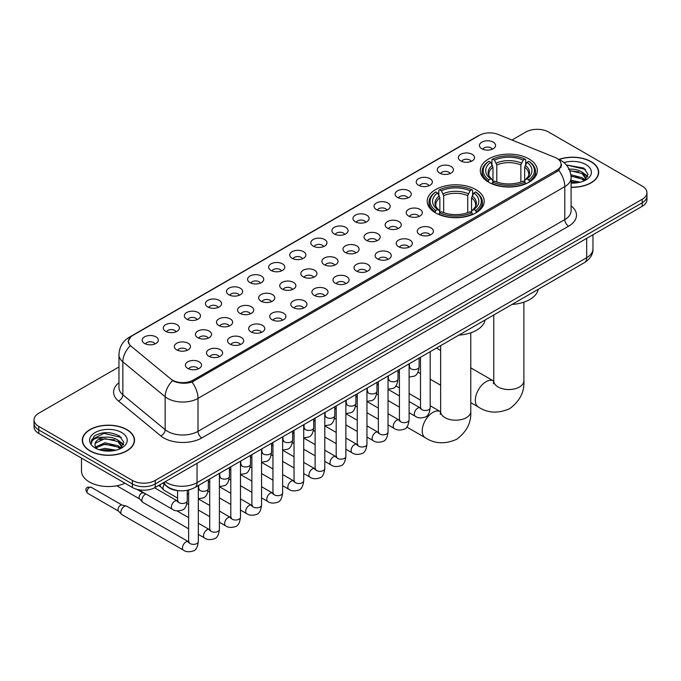 <?xml version="1.0" encoding="UTF-8"?>
<svg xmlns="http://www.w3.org/2000/svg" width="681" height="681" viewBox="0 0 681 681"><rect width="100%" height="100%" fill="white"/><g stroke="black" fill="none" stroke-linecap="round" stroke-linejoin="round"><path stroke-width="1.02" d="M475.874 189.607A28.517 16.463 0 0 0 444.795 186.041A28.517 16.463 0 0 0 427.191 201.253A28.517 16.463 0 0 0 435.542 212.889A28.517 16.463 0 0 0 466.621 216.456A28.517 16.463 0 0 0 484.225 201.253A28.517 16.463 0 0 0 475.874 189.607M528.992 158.937A28.517 16.463 0 0 0 497.913 155.37A28.517 16.463 0 0 0 480.309 170.582A28.517 16.463 0 0 0 488.66 182.227A28.517 16.463 0 0 0 519.739 185.794A28.517 16.463 0 0 0 537.343 170.582A28.517 16.463 0 0 0 528.992 158.937M460.731 160.92A8.07 4.656 180 0 1 459.13 159.601A8.07 4.656 180 0 1 461.803 153.804A8.07 4.656 180 0 1 472.146 154.323A8.07 4.656 180 0 1 473.746 159.601A8.07 4.656 180 0 1 460.731 160.92M471.167 161.397A4.844 2.792 0 0 0 469.864 160.035A4.844 2.792 0 0 0 465.089 159.328A4.844 2.792 0 0 0 461.718 161.397M439.654 173.085A8.07 4.656 180 0 1 438.053 171.765A8.07 4.656 180 0 1 440.726 165.977A8.07 4.656 180 0 1 451.069 166.496A8.07 4.656 180 0 1 452.669 171.765A8.07 4.656 180 0 1 439.654 173.085M450.081 173.57A4.844 2.792 0 0 0 448.788 172.208A4.844 2.792 0 0 0 444.012 171.501A4.844 2.792 0 0 0 440.633 173.57M418.577 185.258A8.07 4.656 180 0 1 416.976 183.938A8.07 4.656 180 0 1 419.649 178.15A8.07 4.656 180 0 1 429.992 178.669A8.07 4.656 180 0 1 431.592 183.938A8.07 4.656 180 0 1 418.577 185.258M429.004 185.743A4.844 2.792 0 0 0 427.711 184.381A4.844 2.792 0 0 0 422.935 183.666A4.844 2.792 0 0 0 419.556 185.743M397.5 197.422A8.07 4.656 180 0 1 395.891 196.111A8.07 4.656 180 0 1 398.564 190.314A8.07 4.656 180 0 1 408.906 190.833A8.07 4.656 180 0 1 410.515 196.111A8.07 4.656 180 0 1 397.5 197.422M407.928 197.907A4.844 2.792 0 0 0 406.625 196.545A4.844 2.792 0 0 0 401.858 195.839A4.844 2.792 0 0 0 398.479 197.907M376.414 209.595A8.07 4.656 180 0 1 374.814 208.275A8.07 4.656 180 0 1 377.487 202.487A8.07 4.656 180 0 1 387.829 203.006A8.07 4.656 180 0 1 389.43 208.275A8.07 4.656 180 0 1 376.414 209.595M386.851 210.08A4.844 2.792 0 0 0 385.548 208.718A4.844 2.792 0 0 0 380.781 208.011A4.844 2.792 0 0 0 377.402 210.08M355.337 221.768A8.07 4.656 180 0 1 353.737 220.448A8.07 4.656 180 0 1 356.41 214.66A8.07 4.656 180 0 1 366.753 215.179A8.07 4.656 180 0 1 368.353 220.448A8.07 4.656 180 0 1 355.337 221.768M365.774 222.253A4.844 2.792 0 0 0 364.471 220.891A4.844 2.792 0 0 0 359.696 220.176A4.844 2.792 0 0 0 356.325 222.253M334.26 233.932A8.07 4.656 180 0 1 332.66 232.621A8.07 4.656 180 0 1 335.333 226.824A8.07 4.656 180 0 1 345.676 227.343A8.07 4.656 180 0 1 347.276 232.621A8.07 4.656 180 0 1 334.26 233.932M344.688 234.417A4.844 2.792 0 0 0 343.394 233.055A4.844 2.792 0 0 0 338.619 232.349A4.844 2.792 0 0 0 335.239 234.417M313.183 246.105A8.07 4.656 180 0 1 311.583 244.785A8.07 4.656 180 0 1 314.256 238.997A8.07 4.656 180 0 1 324.599 239.516A8.07 4.656 180 0 1 326.199 244.785A8.07 4.656 180 0 1 313.183 246.105M323.611 246.59A4.844 2.792 0 0 0 322.309 245.228A4.844 2.792 0 0 0 317.542 244.522A4.844 2.792 0 0 0 314.162 246.59M292.106 258.278A8.07 4.656 180 0 1 290.498 256.958A8.07 4.656 180 0 1 293.17 251.161A8.07 4.656 180 0 1 303.513 251.681A8.07 4.656 180 0 1 305.122 256.958A8.07 4.656 180 0 1 292.106 258.278M302.534 258.754A4.844 2.792 0 0 0 301.232 257.392A4.844 2.792 0 0 0 296.465 256.686A4.844 2.792 0 0 0 293.085 258.754M271.021 270.442A8.07 4.656 180 0 1 269.421 269.123A8.07 4.656 180 0 1 272.094 263.334A8.07 4.656 180 0 1 282.436 263.853A8.07 4.656 180 0 1 284.037 269.123A8.07 4.656 180 0 1 271.021 270.442M281.457 270.927A4.844 2.792 0 0 0 280.155 269.565A4.844 2.792 0 0 0 275.388 268.859A4.844 2.792 0 0 0 272.008 270.927M249.944 282.615A8.07 4.656 180 0 1 248.344 281.296A8.07 4.656 180 0 1 251.017 275.507A8.07 4.656 180 0 1 261.359 276.026A8.07 4.656 180 0 1 262.96 281.296A8.07 4.656 180 0 1 249.944 282.615M260.38 283.1A4.844 2.792 0 0 0 259.078 281.738A4.844 2.792 0 0 0 254.302 281.023A4.844 2.792 0 0 0 250.931 283.1M228.867 294.779A8.07 4.656 180 0 1 227.267 293.468A8.07 4.656 180 0 1 229.94 287.671A8.07 4.656 180 0 1 240.282 288.191A8.07 4.656 180 0 1 241.883 293.468A8.07 4.656 180 0 1 228.867 294.779M239.295 295.265A4.844 2.792 0 0 0 238.001 293.903A4.844 2.792 0 0 0 233.225 293.196A4.844 2.792 0 0 0 229.846 295.265M207.79 306.952A8.07 4.656 180 0 1 206.19 305.633A8.07 4.656 180 0 1 208.863 299.844A8.07 4.656 180 0 1 219.205 300.364A8.07 4.656 180 0 1 220.806 305.633A8.07 4.656 180 0 1 207.79 306.952M218.218 307.437A4.844 2.792 0 0 0 216.916 306.075A4.844 2.792 0 0 0 212.149 305.369A4.844 2.792 0 0 0 208.769 307.437M186.713 319.125A8.07 4.656 180 0 1 185.104 317.806A8.07 4.656 180 0 1 187.777 312.017A8.07 4.656 180 0 1 198.12 312.536A8.07 4.656 180 0 1 199.729 317.806A8.07 4.656 180 0 1 186.713 319.125M197.141 319.61A4.844 2.792 0 0 0 195.839 318.248A4.844 2.792 0 0 0 191.072 317.533A4.844 2.792 0 0 0 187.692 319.61M165.628 331.289A8.07 4.656 180 0 1 164.027 329.979A8.07 4.656 180 0 1 166.7 324.182A8.07 4.656 180 0 1 177.043 324.701A8.07 4.656 180 0 1 178.643 329.979A8.07 4.656 180 0 1 165.628 331.289M176.064 331.775A4.844 2.792 0 0 0 174.762 330.413A4.844 2.792 0 0 0 169.995 329.706A4.844 2.792 0 0 0 166.615 331.775M144.551 343.462A8.07 4.656 180 0 1 142.95 342.143A8.07 4.656 180 0 1 145.623 336.354A8.07 4.656 180 0 1 155.966 336.874A8.07 4.656 180 0 1 157.566 342.143A8.07 4.656 180 0 1 144.551 343.462M154.987 343.948A4.844 2.792 0 0 0 153.685 342.586A4.844 2.792 0 0 0 148.909 341.879A4.844 2.792 0 0 0 145.538 343.948M481.807 148.747A8.07 4.656 180 0 1 480.207 147.428A8.07 4.656 180 0 1 482.88 141.639A8.07 4.656 180 0 1 493.223 142.159A8.07 4.656 180 0 1 494.823 147.428A8.07 4.656 180 0 1 481.807 148.747M492.244 149.233A4.844 2.792 0 0 0 490.941 147.871A4.844 2.792 0 0 0 486.174 147.164A4.844 2.792 0 0 0 482.795 149.233M408.566 215.988A8.07 4.656 180 0 1 406.966 214.668A8.07 4.656 180 0 1 409.639 208.88A8.07 4.656 180 0 1 419.981 209.399A8.07 4.656 180 0 1 421.582 214.668A8.07 4.656 180 0 1 408.566 215.988M419.002 216.473A4.844 2.792 0 0 0 417.7 215.111A4.844 2.792 0 0 0 412.933 214.404A4.844 2.792 0 0 0 409.553 216.473M387.489 228.161A8.07 4.656 180 0 1 385.889 226.841A8.07 4.656 180 0 1 388.562 221.044A8.07 4.656 180 0 1 398.904 221.572A8.07 4.656 180 0 1 400.505 226.841A8.07 4.656 180 0 1 387.489 228.161M397.917 228.637A4.844 2.792 0 0 0 396.623 227.275A4.844 2.792 0 0 0 391.847 226.569A4.844 2.792 0 0 0 388.476 228.637M366.412 240.325A8.07 4.656 180 0 1 364.812 239.005A8.07 4.656 180 0 1 367.485 233.217A8.07 4.656 180 0 1 377.827 233.736A8.07 4.656 180 0 1 379.428 239.005A8.07 4.656 180 0 1 366.412 240.325M376.84 240.81A4.844 2.792 0 0 0 375.546 239.448A4.844 2.792 0 0 0 370.77 238.742A4.844 2.792 0 0 0 367.391 240.81M345.335 252.498A8.07 4.656 180 0 1 343.735 251.178A8.07 4.656 180 0 1 346.408 245.39A8.07 4.656 180 0 1 356.75 245.909A8.07 4.656 180 0 1 358.351 251.178A8.07 4.656 180 0 1 345.335 252.498M355.763 252.983A4.844 2.792 0 0 0 354.46 251.621A4.844 2.792 0 0 0 349.693 250.906A4.844 2.792 0 0 0 346.314 252.983M324.25 264.671A8.07 4.656 180 0 1 322.649 263.351A8.07 4.656 180 0 1 325.322 257.554A8.07 4.656 180 0 1 335.665 258.073A8.07 4.656 180 0 1 337.265 263.351A8.07 4.656 180 0 1 324.25 264.671M334.686 265.147A4.844 2.792 0 0 0 333.384 263.785A4.844 2.792 0 0 0 328.617 263.079A4.844 2.792 0 0 0 325.237 265.147M303.173 276.835A8.07 4.656 180 0 1 301.572 275.516A8.07 4.656 180 0 1 304.245 269.727A8.07 4.656 180 0 1 314.588 270.246A8.07 4.656 180 0 1 316.188 275.516A8.07 4.656 180 0 1 303.173 276.835M313.609 277.32A4.844 2.792 0 0 0 312.307 275.958A4.844 2.792 0 0 0 307.531 275.252A4.844 2.792 0 0 0 304.16 277.32M282.096 289.008A8.07 4.656 180 0 1 280.495 287.688A8.07 4.656 180 0 1 283.168 281.9A8.07 4.656 180 0 1 293.511 282.419A8.07 4.656 180 0 1 295.111 287.688A8.07 4.656 180 0 1 282.096 289.008M292.524 289.493A4.844 2.792 0 0 0 291.23 288.131A4.844 2.792 0 0 0 286.454 287.416A4.844 2.792 0 0 0 283.083 289.493M261.019 301.172A8.07 4.656 180 0 1 259.418 299.861A8.07 4.656 180 0 1 262.091 294.064A8.07 4.656 180 0 1 272.434 294.584A8.07 4.656 180 0 1 274.034 299.861A8.07 4.656 180 0 1 261.019 301.172M271.447 301.657A4.844 2.792 0 0 0 270.153 300.295A4.844 2.792 0 0 0 265.377 299.589A4.844 2.792 0 0 0 261.998 301.657M239.942 313.345A8.07 4.656 180 0 1 238.333 312.026A8.07 4.656 180 0 1 241.014 306.237A8.07 4.656 180 0 1 251.357 306.756A8.07 4.656 180 0 1 252.957 312.026A8.07 4.656 180 0 1 239.942 313.345M250.37 313.83A4.844 2.792 0 0 0 249.067 312.468A4.844 2.792 0 0 0 244.3 311.762A4.844 2.792 0 0 0 240.921 313.83M218.856 325.518A8.07 4.656 180 0 1 217.256 324.199A8.07 4.656 180 0 1 219.929 318.402A8.07 4.656 180 0 1 230.272 318.929A8.07 4.656 180 0 1 231.872 324.199A8.07 4.656 180 0 1 218.856 325.518M229.293 325.995A4.844 2.792 0 0 0 227.99 324.633A4.844 2.792 0 0 0 223.223 323.926A4.844 2.792 0 0 0 219.844 325.995M197.779 337.682A8.07 4.656 180 0 1 196.179 336.363A8.07 4.656 180 0 1 198.852 330.574A8.07 4.656 180 0 1 209.195 331.094A8.07 4.656 180 0 1 210.795 336.363A8.07 4.656 180 0 1 197.779 337.682M208.216 338.168A4.844 2.792 0 0 0 206.913 336.806A4.844 2.792 0 0 0 202.138 336.099A4.844 2.792 0 0 0 198.767 338.168M176.702 349.855A8.07 4.656 180 0 1 175.102 348.536A8.07 4.656 180 0 1 177.775 342.747A8.07 4.656 180 0 1 188.118 343.267A8.07 4.656 180 0 1 189.718 348.536A8.07 4.656 180 0 1 176.702 349.855M187.13 350.34A4.844 2.792 0 0 0 185.836 348.978A4.844 2.792 0 0 0 181.061 348.263A4.844 2.792 0 0 0 177.69 350.34M419.641 234.553A8.07 4.656 180 0 1 418.04 233.234A8.07 4.656 180 0 1 420.713 227.437A8.07 4.656 180 0 1 431.056 227.956A8.07 4.656 180 0 1 432.656 233.234A8.07 4.656 180 0 1 419.641 234.553M430.069 235.03A4.844 2.792 0 0 0 428.775 233.668A4.844 2.792 0 0 0 423.999 232.962A4.844 2.792 0 0 0 420.62 235.03M398.564 246.718A8.07 4.656 180 0 1 396.963 245.398A8.07 4.656 180 0 1 399.636 239.61A8.07 4.656 180 0 1 409.979 240.129A8.07 4.656 180 0 1 411.579 245.398A8.07 4.656 180 0 1 398.564 246.718M408.992 247.203A4.844 2.792 0 0 0 407.689 245.841A4.844 2.792 0 0 0 402.922 245.134A4.844 2.792 0 0 0 399.543 247.203M377.487 258.891A8.07 4.656 180 0 1 375.878 257.571A8.07 4.656 180 0 1 378.551 251.783A8.07 4.656 180 0 1 388.894 252.302A8.07 4.656 180 0 1 390.502 257.571A8.07 4.656 180 0 1 377.487 258.891M387.915 259.376A4.844 2.792 0 0 0 386.612 258.014A4.844 2.792 0 0 0 381.845 257.299A4.844 2.792 0 0 0 378.466 259.376M356.401 271.055A8.07 4.656 180 0 1 354.801 269.744A8.07 4.656 180 0 1 357.474 263.947A8.07 4.656 180 0 1 367.817 264.466A8.07 4.656 180 0 1 369.417 269.744A8.07 4.656 180 0 1 356.401 271.055M366.838 271.54A4.844 2.792 0 0 0 365.535 270.178A4.844 2.792 0 0 0 360.768 269.472A4.844 2.792 0 0 0 357.389 271.54M335.324 283.228A8.07 4.656 180 0 1 333.724 281.908A8.07 4.656 180 0 1 336.397 276.12A8.07 4.656 180 0 1 346.74 276.639A8.07 4.656 180 0 1 348.34 281.908A8.07 4.656 180 0 1 335.324 283.228M345.761 283.713A4.844 2.792 0 0 0 344.458 282.351A4.844 2.792 0 0 0 339.683 281.645A4.844 2.792 0 0 0 336.312 283.713M314.247 295.401A8.07 4.656 180 0 1 312.647 294.081A8.07 4.656 180 0 1 315.32 288.293A8.07 4.656 180 0 1 325.663 288.812A8.07 4.656 180 0 1 327.263 294.081A8.07 4.656 180 0 1 314.247 295.401M324.675 295.886A4.844 2.792 0 0 0 323.381 294.524A4.844 2.792 0 0 0 318.606 293.809A4.844 2.792 0 0 0 315.226 295.886M293.17 307.565A8.07 4.656 180 0 1 291.57 306.254A8.07 4.656 180 0 1 294.243 300.457A8.07 4.656 180 0 1 304.586 300.976A8.07 4.656 180 0 1 306.186 306.254A8.07 4.656 180 0 1 293.17 307.565M303.598 308.05A4.844 2.792 0 0 0 302.296 306.688A4.844 2.792 0 0 0 297.529 305.982A4.844 2.792 0 0 0 294.149 308.05M272.094 319.738A8.07 4.656 180 0 1 270.485 318.419A8.07 4.656 180 0 1 273.158 312.63A8.07 4.656 180 0 1 283.5 313.149A8.07 4.656 180 0 1 285.109 318.419A8.07 4.656 180 0 1 272.094 319.738M282.521 320.223A4.844 2.792 0 0 0 281.219 318.861A4.844 2.792 0 0 0 276.452 318.155A4.844 2.792 0 0 0 273.072 320.223M251.008 331.911A8.07 4.656 180 0 1 249.408 330.591A8.07 4.656 180 0 1 252.081 324.794A8.07 4.656 180 0 1 262.423 325.314A8.07 4.656 180 0 1 264.024 330.591A8.07 4.656 180 0 1 251.008 331.911M261.444 332.388A4.844 2.792 0 0 0 260.142 331.026A4.844 2.792 0 0 0 255.375 330.319A4.844 2.792 0 0 0 251.996 332.388M229.931 344.075A8.07 4.656 180 0 1 228.331 342.756A8.07 4.656 180 0 1 231.004 336.967A8.07 4.656 180 0 1 241.346 337.487A8.07 4.656 180 0 1 242.947 342.756A8.07 4.656 180 0 1 229.931 344.075M240.367 344.56A4.844 2.792 0 0 0 239.065 343.198A4.844 2.792 0 0 0 234.29 342.492A4.844 2.792 0 0 0 230.919 344.56M208.854 356.248A8.07 4.656 180 0 1 207.254 354.929A8.07 4.656 180 0 1 209.927 349.14A8.07 4.656 180 0 1 220.269 349.659A8.07 4.656 180 0 1 221.87 354.929A8.07 4.656 180 0 1 208.854 356.248M219.282 356.733A4.844 2.792 0 0 0 217.988 355.371A4.844 2.792 0 0 0 213.213 354.656A4.844 2.792 0 0 0 209.833 356.733M187.777 368.412A8.07 4.656 180 0 1 186.177 367.102A8.07 4.656 180 0 1 188.85 361.305A8.07 4.656 180 0 1 199.192 361.824A8.07 4.656 180 0 1 200.793 367.102A8.07 4.656 180 0 1 187.777 368.412M198.205 368.898A4.844 2.792 0 0 0 196.903 367.536A4.844 2.792 0 0 0 192.136 366.829A4.844 2.792 0 0 0 188.756 368.898M554.862 157.362A14.531 8.385 180 0 1 556.803 158.307A14.531 8.385 180 0 1 561.059 164.232A14.531 8.385 180 0 1 556.803 170.165L193.064 380.168A14.531 8.385 180 0 1 170.888 379.045L131.093 346.229A14.531 8.385 180 0 1 128.462 341.419A14.531 8.385 180 0 1 132.718 335.486L479.415 135.323A14.531 8.385 180 0 1 498.024 134.387L554.862 157.362M179.384 490.729A16.14 9.321 180 0 1 167.288 486.779L162.81 483.084M571.095 187.292A26.099 15.067 0 0 0 598.693 172.25A26.099 15.067 0 0 0 591.048 161.601A26.099 15.067 0 0 0 558.897 159.431M126.862 429.592A26.099 15.067 0 0 0 98.422 426.332A26.099 15.067 0 0 0 82.307 440.249A26.099 15.067 0 0 0 89.952 450.907A26.099 15.067 0 0 0 118.392 454.167A26.099 15.067 0 0 0 134.506 440.249A26.099 15.067 0 0 0 126.862 429.592M561.629 164.845L558.786 170.318L557.373 171.348L191.999 382.075C185.922 383.82 179.954 383.599 174.081 381.42L172.514 380.662A18.83 12.598 129.5 0 0 165.16 396.742L122.852 361.858A21.52 12.428 180 0 1 118.962 354.733L118.962 387.685A21.52 12.428 0 0 0 122.852 394.81L165.16 429.694A21.52 12.428 0 0 0 167.569 431.354A21.52 12.428 0 0 0 198.009 431.354L564.796 219.588A21.52 12.428 0 0 0 571.095 210.804L571.095 177.852A21.52 12.428 180 0 1 564.796 186.637A18.83 10.87 -120 0 0 558.786 170.318M118.962 366.94L38.774 413.231A16.14 9.321 0 0 0 34.05 419.819L34.05 426.851A16.14 9.321 0 0 0 38.774 433.439L132.378 487.477L132.378 483.961A16.14 9.321 0 0 0 155.208 483.961L642.226 202.785A16.14 9.321 0 0 0 646.95 196.196A16.14 9.321 0 0 1 642.226 202.785L155.208 483.961A16.14 9.321 0 0 1 132.378 483.961L38.774 429.924L132.378 483.961L132.378 480.445A16.14 9.321 0 0 0 155.208 480.445L642.226 199.269A16.14 9.321 0 0 0 646.95 192.68A16.14 9.321 0 0 0 642.226 186.092L548.622 132.054A16.14 9.321 0 0 0 525.792 132.054L511.984 140.031M34.05 423.335A16.14 9.321 0 0 0 38.774 429.924A16.14 9.321 0 0 1 34.05 423.335M571.095 205.875A26.908 15.535 180 0 1 568.601 226.186L201.814 437.943A26.908 15.535 180 0 1 163.763 437.943A26.908 15.535 180 0 1 160.75 435.866L118.443 400.981A5.38 3.601 -50.5 0 0 122.852 394.81L122.852 361.858A18.83 12.598 129.5 0 1 130.156 345.829L128.088 341.419L130.743 336.891M34.05 419.819A16.14 9.321 0 0 0 38.774 426.408L132.378 480.445M132.378 487.477A16.14 9.321 0 0 0 155.208 487.477L642.226 206.3A16.14 9.321 0 0 0 646.95 199.712L646.95 192.68M571.095 187.139A25.827 14.914 0 0 0 598.42 172.25A25.827 14.914 0 0 0 590.861 161.712A25.827 14.914 0 0 0 559.127 159.533M571.095 180.261L580.169 182.21M571.095 181.657L577.854 182.695M570.84 174.685L582.102 177.715L584.877 180.354M571.018 176.073L582.102 179.103L584.153 180.84M568.363 169.271C573.521 168.735 578.101 169.688 582.102 172.131L586.043 178.328L585.949 179.35M569.691 170.539L582.102 173.527L586 179.026M571.095 183.095A18.83 10.87 0 0 0 585.907 179.937A18.83 10.87 0 0 0 585.907 164.564A18.83 10.87 0 0 0 563.953 162.589M584.375 180.737L588.001 174.37L583.864 168.105L566.354 164.989M566.822 165.56L568.158 165.389L585.524 169.433M569.81 170.837L578.807 171.867M584.579 174.37L587.567 176.873M571.044 176.396L578.807 177.443M584.579 179.946L585.022 180.235M571.095 181.972L577.65 182.729M582.987 172.77L587.746 176.37M582.987 178.354L585.456 179.844M90.139 450.796A25.827 14.914 0 0 0 118.29 454.023A25.827 14.914 0 0 0 134.234 440.249A25.827 14.914 0 0 0 126.666 429.702A25.827 14.914 0 0 0 98.524 426.476A25.827 14.914 0 0 0 82.58 440.249A25.827 14.914 0 0 0 90.139 450.796M81.499 458.109L81.499 471.005A26.908 15.535 0 0 0 89.381 481.986A26.908 15.535 0 0 0 125.006 483.229M99.222 449.741L104.925 448.345L115.983 450.201M101.452 450.354L104.925 449.741L113.659 450.686M95.595 447.008L104.925 442.769L117.915 445.706L120.69 448.345M96.064 447.775L104.925 444.165L117.915 447.102L119.967 448.83M120.188 448.728L123.814 442.361L119.677 436.104C110.833 431.533 102.388 431.482 94.353 435.942L91.254 441.62L91.552 443.45C91.722 439.356 95.927 437.296 104.176 437.27A13.45 7.763 0 0 0 94.957 444.642A13.45 7.763 0 0 0 95.604 447.034L97.213 448.992M104.176 437.27C109.335 436.725 113.914 437.679 117.915 440.13L121.856 446.327L121.763 447.349M94.957 444.795L95.417 443.144L104.925 438.581L117.915 441.526L121.814 447.025M121.72 432.563A18.83 10.87 0 0 0 95.093 432.563A18.83 10.87 0 0 0 95.093 447.936A18.83 10.87 0 0 0 121.72 447.936A18.83 10.87 0 0 0 121.72 432.563M91.254 441.748L91.841 439.458L103.963 433.38L121.337 437.432M99.809 439.73L103.963 438.964L114.621 439.866M120.392 442.361L123.38 444.863M99.809 445.314L103.963 444.54L114.621 445.442M120.392 447.945L120.826 448.226M101.809 450.43L113.463 450.72M118.8 440.769L123.55 444.37M118.8 446.353L121.269 447.843M488.149 181.921L488.915 179.886A25.614 14.786 0 0 1 488.915 161.286L490.669 162.299A23.137 13.356 0 0 0 490.669 178.865L492.414 179.852L492.976 181.929M492.976 181.086L492.976 167.177L490.669 162.299M491.954 164.504L491.954 159.524L492.721 159.082A25.614 14.786 0 0 1 524.932 159.082L523.17 160.103A23.137 13.356 0 0 0 494.474 160.103L496.781 164.981L496.781 181.989M520.871 181.989L520.871 164.981L523.17 160.103M512.035 304.433A29.598 17.085 0 0 0 538.245 289.306M491.954 183.402A26.687 15.408 0 0 0 525.698 183.402L524.932 182.082A25.614 14.786 0 0 1 492.721 182.082L491.954 183.853M525.698 183.853L525.698 183.402M488.915 161.286L488.149 161.72A26.687 15.408 0 0 0 482.139 171.459A26.687 15.408 0 0 0 488.149 181.206M524.932 159.082L525.698 159.524L525.698 164.504M492.721 182.082L494.474 181.061A23.137 13.356 0 0 0 523.17 181.061L524.932 182.082M490.669 178.865L488.915 179.886M494.474 160.103L492.721 159.082M492.414 165.296A20.694 11.952 0 0 0 492.414 179.852L492.508 179.92C489.571 177.077 488.371 175.145 488.915 174.132A19.911 11.492 0 0 1 492.976 167.177M529.503 181.206A26.687 15.408 0 0 0 535.513 171.459A26.687 15.408 0 0 0 529.503 161.72L528.737 161.286A25.614 14.786 0 0 1 528.737 179.886L529.503 181.921M528.737 179.886L526.975 178.865A23.137 13.356 0 0 0 526.975 162.299L528.737 161.286M526.975 162.299L524.676 167.177L524.676 181.086L525.238 179.852L526.975 178.865M524.676 167.177A19.911 11.492 0 0 1 528.737 174.132C529.273 175.153 528.081 177.086 525.145 179.92L525.238 179.852A20.694 11.952 0 0 0 525.238 165.296M524.676 181.929L524.676 181.086M435.031 212.591L435.797 210.548A25.614 14.786 0 0 1 435.797 191.948L437.56 192.961A23.137 13.356 0 0 0 437.56 209.535L439.296 210.523L439.858 212.6M439.858 211.748L439.858 197.839L437.56 192.961M438.836 195.166L438.836 190.186L439.603 189.752A25.614 14.786 0 0 1 471.822 189.752L470.06 190.765A23.137 13.356 0 0 0 441.365 190.765L443.663 195.643L443.663 212.651M467.753 212.651L467.753 195.643L470.06 190.765M458.926 335.103A29.598 17.085 0 0 0 485.127 319.968M438.836 214.064A26.687 15.408 0 0 0 472.58 214.064L471.822 212.744A25.614 14.786 0 0 1 439.603 212.744L438.836 214.524M472.58 214.524L472.58 214.064M435.797 191.948L435.031 192.382A26.687 15.408 0 0 0 429.021 202.129A26.687 15.408 0 0 0 435.031 211.868M471.822 189.752L472.58 190.186L472.58 195.166M439.603 212.744L441.365 211.731A23.137 13.356 0 0 0 470.06 211.731L471.822 212.744M437.56 209.535L435.797 210.548M441.365 190.765L439.603 189.752M439.296 195.958A20.694 11.952 0 0 0 439.296 210.523L439.398 210.582C436.453 207.739 435.253 205.815 435.797 204.794A19.911 11.492 0 0 1 439.858 197.839M476.385 211.868A26.687 15.408 0 0 0 482.395 202.129A26.687 15.408 0 0 0 476.385 192.382L475.619 191.948A25.614 14.786 0 0 1 475.619 210.548L476.385 212.591M475.619 210.548L473.865 209.535A23.137 13.356 0 0 0 473.865 192.961L475.619 191.948M473.865 192.961L471.558 197.839L471.558 211.748L472.12 210.523L473.865 209.535M471.558 197.839A19.911 11.492 0 0 1 475.619 204.794C476.164 205.815 474.963 207.748 472.027 210.582L472.12 210.523A20.694 11.952 0 0 0 472.12 195.958M471.558 212.6L471.558 211.748M177.571 498.075L164.01 490.243A4.844 2.792 -60 0 1 163.619 489.937A4.844 2.792 -60 0 1 163.006 488.03A4.844 2.792 -60 0 1 164.249 484.268M160.878 486.881A3.499 2.017 -60 0 1 160.597 486.66A3.499 2.017 -60 0 1 160.154 485.281A3.499 2.017 -60 0 1 160.222 484.583M188.637 528.805L142.933 502.416A4.844 2.792 -60 0 1 142.542 502.101A4.844 2.792 -60 0 1 141.929 500.195A4.844 2.792 -60 0 1 145.351 494.27A4.844 2.792 -60 0 1 145.921 493.997M139.801 499.054A3.499 2.017 -60 0 1 139.52 498.824A3.499 2.017 -60 0 1 139.077 497.453A3.499 2.017 -60 0 1 141.546 493.172A3.499 2.017 -60 0 1 142.959 492.865L144.61 493.24M198.324 485.553L198.324 541.565C197.66 547.183 195.915 550.325 193.098 550.989C189.097 552.223 185.887 551.942 183.453 550.146L121.848 514.589A4.844 2.792 -60 0 1 121.465 514.274A4.844 2.792 -60 0 1 120.852 512.367A4.844 2.792 -60 0 1 124.274 506.434A4.844 2.792 -60 0 1 126.223 506.017A4.844 2.792 -60 0 1 126.692 506.196L189.275 542.153M118.715 511.227A3.499 2.017 -60 0 1 118.434 510.997A3.499 2.017 -60 0 1 117.992 509.626A3.499 2.017 -60 0 1 120.469 505.336A3.499 2.017 -60 0 1 121.882 505.038L126.223 506.017M193.064 380.168L193.064 381.649M556.803 170.165L556.803 171.672M201.814 437.943A5.38 3.107 60 0 1 198.009 431.354L198.009 398.402A21.52 12.428 180 0 1 167.569 398.402A21.52 12.428 180 0 1 165.16 396.742L165.16 429.694A5.38 3.601 -50.5 0 1 160.75 435.866M558.173 159.124A18.83 8.819 112 0 0 557.918 159.031L560.897 160.444C567.333 164.308 570.738 170.114 571.095 177.852M191.999 382.075A18.83 10.87 60 0 1 198.009 398.402L564.796 186.637L564.796 219.588A5.38 3.107 60 0 0 568.601 226.186M131.118 336.584A18.83 10.87 -120 0 0 129.16 337.325C122.725 341.19 119.32 346.995 118.962 354.733M129.16 337.325L477.832 136.021A18.83 10.87 60 0 1 479.262 135.417M118.443 400.981A26.908 15.535 180 0 1 118.962 382.756M155.208 480.445L155.208 487.477M642.226 199.269L642.226 206.3M38.774 426.408L38.774 433.439M165.177 481.722A21.52 12.428 0 0 0 166.624 482.642A21.52 12.428 0 0 0 197.056 482.642L586.673 257.707A21.52 12.428 0 0 0 592.972 248.914C593.134 254.26 590.291 258.831 584.443 262.628L194.826 487.57A10.76 6.214 60 0 0 197.056 482.642L197.056 463.318M586.673 238.376L586.673 257.707A10.76 6.214 60 0 1 584.443 262.628M164.3 482.225A10.76 7.202 129.5 0 0 166.181 485.723L162.912 483.033M523.893 302.151L523.893 380.849A15.067 8.7 180 0 1 519.475 387.004A15.067 8.7 180 0 1 498.169 387.004A15.067 8.7 180 0 1 493.759 380.849L493.35 383.743M523.893 380.849C524.54 391.915 519.799 401.194 509.669 408.677C498.126 413.707 487.724 413.18 478.462 407.085A15.067 8.7 -60 0 1 476.155 395.006A15.067 8.7 -60 0 1 485.996 381.735A15.067 8.7 -60 0 1 493.529 380.985L493.759 381.113M520.871 164.981A19.911 11.492 0 0 0 496.781 164.981M521.433 163.099A20.694 11.952 0 0 0 496.219 163.099M470.775 332.822L470.775 411.52A15.067 8.7 180 0 1 466.366 417.666A15.067 8.7 180 0 1 445.059 417.666A15.067 8.7 180 0 1 440.641 411.52L440.241 414.406M470.775 411.52C471.422 422.578 466.689 431.856 456.559 439.347C445.008 444.378 434.606 443.842 425.344 437.747A15.067 8.7 -60 0 1 423.037 425.676A15.067 8.7 -60 0 1 432.878 412.397A15.067 8.7 -60 0 1 440.411 411.647L440.641 411.784M467.753 195.643A19.911 11.492 0 0 0 443.663 195.643M468.315 193.762A20.694 11.952 0 0 0 443.101 193.762M430.188 351.685L430.188 407.698A4.844 2.792 180 0 1 428.553 409.792A4.844 2.792 180 0 1 421.922 409.673A4.844 2.792 180 0 1 420.5 407.698L420.347 408.745L420.781 408.387M430.188 407.698C429.524 413.316 427.787 416.457 424.97 417.121C420.969 418.355 417.751 418.074 415.316 416.287A4.844 2.792 -60 0 1 414.576 412.405A4.844 2.792 -60 0 1 417.734 408.132A4.844 2.792 -60 0 1 417.955 408.021A4.844 2.792 -60 0 1 420.16 407.893L421.139 408.285M409.111 363.858L409.111 419.862A4.844 2.792 180 0 1 407.468 421.965A4.844 2.792 180 0 1 400.845 421.845A4.844 2.792 180 0 1 399.424 419.862L399.27 420.909L399.704 420.552M409.111 419.862C408.447 425.489 406.71 428.63 403.884 429.285C399.883 430.528 396.674 430.247 394.239 428.451A4.844 2.792 -60 0 1 393.499 424.569A4.844 2.792 -60 0 1 396.657 420.305A4.844 2.792 -60 0 1 396.878 420.186A4.844 2.792 -60 0 1 399.083 420.066L400.062 420.449M388.034 376.031L388.034 432.035A4.844 2.792 180 0 1 386.391 434.129A4.844 2.792 180 0 1 379.768 434.01A4.844 2.792 180 0 1 378.347 432.035L378.193 433.082L378.627 432.724M388.034 432.035C387.37 437.662 385.625 440.803 382.807 441.458C378.806 442.693 375.589 442.42 373.162 440.624A4.844 2.792 -60 0 1 372.413 436.742A4.844 2.792 -60 0 1 375.58 432.478A4.844 2.792 -60 0 1 375.793 432.358A4.844 2.792 -60 0 1 377.998 432.231L378.985 432.622M366.957 388.196L366.957 444.208A4.844 2.792 180 0 1 365.314 446.302A4.844 2.792 180 0 1 358.691 446.183A4.844 2.792 180 0 1 357.27 444.208L357.116 445.255L357.542 444.889M366.957 444.208C366.293 449.826 364.548 452.967 361.73 453.631C357.729 454.865 354.512 454.585 352.077 452.788A4.844 2.792 -60 0 1 351.336 448.915A4.844 2.792 -60 0 1 354.503 444.642A4.844 2.792 -60 0 1 354.716 444.531A4.844 2.792 -60 0 1 356.921 444.404L357.908 444.795M345.871 400.368L345.871 456.372A4.844 2.792 180 0 1 344.237 458.475A4.844 2.792 180 0 1 337.606 458.356A4.844 2.792 180 0 1 336.193 456.372L336.031 457.419L336.465 457.062M345.871 456.372C345.207 461.999 343.471 465.14 340.653 465.795C336.652 467.038 333.435 466.757 331 464.961A4.844 2.792 -60 0 1 330.259 461.08A4.844 2.792 -60 0 1 333.426 456.815A4.844 2.792 -60 0 1 333.639 456.696A4.844 2.792 -60 0 1 335.844 456.576L336.831 456.96M324.794 412.533L324.794 468.545A4.844 2.792 180 0 1 323.16 470.639A4.844 2.792 180 0 1 316.529 470.52A4.844 2.792 180 0 1 315.107 468.545L314.954 469.592L315.388 469.235M324.794 468.545C324.13 474.172 322.394 477.313 319.576 477.968C315.575 479.203 312.358 478.93 309.923 477.134A4.844 2.792 -60 0 1 309.183 473.252A4.844 2.792 -60 0 1 312.341 468.988A4.844 2.792 -60 0 1 312.562 468.868A4.844 2.792 -60 0 1 314.767 468.741L315.746 469.132M303.717 424.706L303.717 480.718A4.844 2.792 180 0 1 302.075 482.812A4.844 2.792 180 0 1 295.452 482.693A4.844 2.792 180 0 1 294.03 480.718L293.877 481.756L294.311 481.399M303.717 480.718C303.054 486.336 301.308 489.477 298.491 490.141C294.49 491.376 291.281 491.095 288.846 489.298A4.844 2.792 -60 0 1 288.106 485.417A4.844 2.792 -60 0 1 291.264 481.152A4.844 2.792 -60 0 1 291.477 481.033A4.844 2.792 -60 0 1 293.69 480.914L294.669 481.305M282.641 436.879L282.641 492.882A4.844 2.792 180 0 1 280.998 494.985A4.844 2.792 180 0 1 274.375 494.857A4.844 2.792 180 0 1 272.953 492.882L272.8 493.929L273.234 493.572M282.641 492.882C281.977 498.509 280.231 501.65 277.414 502.306C273.413 503.548 270.195 503.268 267.769 501.471A4.844 2.792 -60 0 1 267.02 497.59A4.844 2.792 -60 0 1 270.187 493.325A4.844 2.792 -60 0 1 270.4 493.206A4.844 2.792 -60 0 1 272.604 493.087L273.592 493.47M261.564 449.043L261.564 505.055A4.844 2.792 180 0 1 259.921 507.149A4.844 2.792 180 0 1 253.289 507.03A4.844 2.792 180 0 1 251.876 505.055L251.723 506.102L252.149 505.745M261.564 505.055C260.9 510.673 259.155 513.814 256.337 514.478C252.336 515.713 249.118 515.432 246.684 513.644A4.844 2.792 -60 0 1 245.943 509.763A4.844 2.792 -60 0 1 249.11 505.489A4.844 2.792 -60 0 1 249.323 505.379A4.844 2.792 -60 0 1 251.527 505.251L252.515 505.642M240.478 461.216L240.478 517.22A4.844 2.792 180 0 1 238.844 519.322A4.844 2.792 180 0 1 232.212 519.203A4.844 2.792 180 0 1 230.799 517.22L230.638 518.267L231.072 517.909M240.478 517.22C239.814 522.846 238.078 525.987 235.26 526.643C231.259 527.886 228.041 527.605 225.607 525.809A4.844 2.792 -60 0 1 224.866 521.927A4.844 2.792 -60 0 1 228.033 517.662A4.844 2.792 -60 0 1 228.246 517.543A4.844 2.792 -60 0 1 230.45 517.424L231.438 517.807M219.401 473.389L219.401 529.392A4.844 2.792 180 0 1 217.767 531.486A4.844 2.792 180 0 1 211.136 531.367A4.844 2.792 180 0 1 209.714 529.392L209.561 530.439L209.995 530.082M219.401 529.392C218.737 535.019 217.001 538.16 214.174 538.816C210.182 540.05 206.964 539.778 204.53 537.981A4.844 2.792 -60 0 1 203.789 534.1A4.844 2.792 -60 0 1 206.947 529.835A4.844 2.792 -60 0 1 207.169 529.716A4.844 2.792 -60 0 1 209.373 529.588L210.352 529.98M89.5 487.46A3.499 2.017 -60 0 1 91.245 487.281L87.747 487.281A3.499 2.017 60 0 1 89.5 487.46A3.499 2.017 -60 0 0 87.211 490.541A3.499 2.017 -60 0 0 87.747 493.342L118.562 511.133M198.324 541.565A4.844 2.792 180 0 1 196.681 543.659A4.844 2.792 180 0 1 190.059 543.54A4.844 2.792 180 0 1 188.637 541.565L188.484 542.612L188.918 542.246M183.453 550.146A4.844 2.792 -60 0 1 182.712 546.273A4.844 2.792 -60 0 1 185.87 541.999A4.844 2.792 -60 0 1 186.083 541.889A4.844 2.792 -60 0 1 188.296 541.761M419.121 358.078L419.121 366.812A4.844 2.792 180 0 1 417.479 368.915A4.844 2.792 180 0 1 410.847 368.796A4.844 2.792 180 0 1 409.434 366.812L409.434 363.671M398.036 370.251L398.036 378.985A4.844 2.792 180 0 1 396.402 381.079A4.844 2.792 180 0 1 389.77 380.96A4.844 2.792 180 0 1 388.357 378.985L388.357 375.844M376.959 382.416L376.959 391.158A4.844 2.792 180 0 1 375.325 393.252A4.844 2.792 180 0 1 368.693 393.133A4.844 2.792 180 0 1 367.272 391.158L367.272 388.008M355.882 394.588L355.882 403.322A4.844 2.792 180 0 1 354.239 405.425A4.844 2.792 180 0 1 347.616 405.297A4.844 2.792 180 0 1 346.195 403.322L346.195 400.181M334.805 406.761L334.805 415.495A4.844 2.792 180 0 1 333.162 417.589A4.844 2.792 180 0 1 326.539 417.47A4.844 2.792 180 0 1 325.118 415.495L325.118 412.354M313.728 418.926L313.728 427.659A4.844 2.792 180 0 1 312.085 429.762A4.844 2.792 180 0 1 305.454 429.643A4.844 2.792 180 0 1 304.041 427.659L304.041 424.518M292.643 431.099L292.643 439.832A4.844 2.792 180 0 1 291.008 441.926A4.844 2.792 180 0 1 284.377 441.807A4.844 2.792 180 0 1 282.964 439.832L282.964 436.691M271.566 443.271L271.566 452.005A4.844 2.792 180 0 1 269.931 454.099A4.844 2.792 180 0 1 263.3 453.98A4.844 2.792 180 0 1 261.879 452.005L261.879 448.864M250.489 455.436L250.489 464.17A4.844 2.792 180 0 1 248.846 466.272A4.844 2.792 180 0 1 242.223 466.153A4.844 2.792 180 0 1 240.802 464.17L240.802 461.028M229.412 467.609L229.412 476.342A4.844 2.792 180 0 1 227.769 478.437A4.844 2.792 180 0 1 221.146 478.317A4.844 2.792 180 0 1 219.725 476.342L219.725 473.201M208.335 479.773L208.335 488.515A4.844 2.792 180 0 1 206.692 490.609A4.844 2.792 180 0 1 200.061 490.49A4.844 2.792 180 0 1 198.648 488.515L198.648 485.366M187.249 490.329L187.249 500.68A4.844 2.792 180 0 1 185.615 502.782A4.844 2.792 180 0 1 178.984 502.655A4.844 2.792 180 0 1 177.571 500.68L177.571 490.601M138.456 489.682L172.378 509.269A4.844 2.792 -60 0 1 171.638 505.387A4.844 2.792 -60 0 1 174.804 501.122A4.844 2.792 -60 0 1 175.017 501.003A4.844 2.792 -60 0 1 177.222 500.884L154.587 487.817M128.462 341.419L128.462 343.292M561.059 164.232L561.059 167.322M477.832 136.021L481.288 134.412M194.826 487.57C186.168 491.92 177.511 491.92 168.845 487.57L166.181 485.723M592.972 248.914L592.972 234.732M598.42 174.413L598.42 172.25M586.043 179.248L586.043 178.328M134.234 442.403L134.234 440.249M121.856 447.247L121.856 446.327M82.58 442.403L82.58 440.249M478.462 407.085L470.775 402.641M440.641 385.25L430.188 379.215M420.5 373.622L417.964 372.149M482.139 176.388L482.139 171.459M535.513 176.388L535.513 171.459M493.529 380.985L470.775 367.851M440.641 350.451L436.487 348.051M493.759 314.988L493.759 380.849M425.344 437.747L406.778 427.021M429.021 207.05L429.021 202.129M482.395 207.05L482.395 202.129M440.411 411.647L430.188 405.748M420.5 400.156L409.111 393.575M399.424 387.991L395.874 385.931M440.641 345.65L440.641 411.52M415.316 416.287L409.111 412.703M399.424 407.11L388.034 400.53M378.347 394.937L376.67 393.976M420.5 357.278L420.5 407.698M420.16 407.893L409.111 401.518M399.424 395.925L388.034 389.345M394.239 428.451L388.034 424.867M378.347 419.275L366.957 412.703M357.27 407.11L355.593 406.14M399.424 369.451L399.424 419.862M399.083 420.066L388.034 413.69M378.347 408.098L366.957 401.518M373.162 440.624L366.957 437.04M357.27 431.448L345.871 424.867M336.193 419.275L334.516 418.313M378.347 381.615L378.347 432.035M377.998 432.231L366.957 425.855M357.27 420.262L345.871 413.69M352.077 452.788L345.871 449.213M336.193 443.62L324.794 437.04M315.107 431.448L313.439 430.477M357.27 393.788L357.27 444.208M356.921 444.404L345.871 438.028M336.193 432.435L324.794 425.855M331 464.961L324.794 461.377M315.107 455.785L303.717 449.213M294.03 443.62L292.353 442.65M336.193 405.961L336.193 456.372M335.844 456.576L324.794 450.192M315.107 444.608L303.717 438.028M309.923 477.134L303.717 473.55M294.03 467.958L282.641 461.377M272.953 455.785L271.276 454.823M315.107 418.125L315.107 468.545M314.767 468.741L303.717 462.365M294.03 456.772L282.641 450.192M288.846 489.298L282.641 485.723M272.953 480.131L261.564 473.55M251.876 467.958L250.199 466.987M294.03 430.298L294.03 480.718M293.69 480.914L282.641 474.538M272.953 468.945L261.564 462.365M267.769 501.471L261.564 497.888M251.876 492.295L240.478 485.723M230.799 480.131L229.122 479.16M272.953 442.471L272.953 492.882M272.604 493.087L261.564 486.702M251.876 481.109L240.478 474.538M246.684 513.644L240.478 510.06M230.799 504.468L219.401 497.888M209.714 492.295L208.046 491.333M251.876 454.636L251.876 505.055M251.527 505.251L240.478 498.875M230.799 493.282L219.401 486.702M225.607 525.809L219.401 522.225M209.714 516.632L198.324 510.06M188.637 504.468L186.96 503.497M158.554 485.544L160.716 486.796M230.799 466.808L230.799 517.22M230.45 517.424L219.401 511.048M209.714 505.455L198.324 498.875M160.597 486.66L163.619 489.937M204.53 537.981L198.324 534.398M116.783 485.766L139.639 498.96M209.714 478.973L209.714 529.392M209.373 529.588L198.324 523.212M188.637 517.62L176.949 510.878M139.52 498.824L142.542 502.101M136.941 489.324L143.138 492.908M188.637 490.022L188.637 541.565M118.434 510.997L121.465 514.274M91.245 487.281L122.061 505.072M87.747 493.342C85.287 490.294 85.287 488.277 87.747 487.281M410.073 367.399L409.085 367.016M409.111 377.044L413.895 376.235C416.712 375.58 418.457 372.439 419.121 366.812M399.424 372.618L398.036 371.817M409.707 367.502L409.281 367.859L409.434 366.812M388.996 379.572L388.008 379.181M388.034 389.209L392.818 388.408C395.635 387.753 397.372 384.612 398.036 378.985M378.347 384.791L376.959 383.99M388.63 379.675L388.196 380.032L388.357 378.985M367.91 391.745L366.931 391.354M366.957 401.381L371.732 400.581C374.559 399.917 376.295 396.776 376.959 391.158M357.27 396.963L355.882 396.163M367.553 391.839L367.119 392.196L367.272 391.158M346.833 403.91L345.854 403.527M345.871 413.554L350.655 412.746C353.473 412.09 355.218 408.949 355.882 403.322M336.193 409.128L334.805 408.328M346.476 404.012L346.042 404.369L346.195 403.322M325.756 416.082L324.769 415.691M324.794 425.719L329.578 424.918C332.396 424.254 334.141 421.113 334.805 415.495M315.107 421.301L313.728 420.5M325.399 416.185L324.965 416.542L325.118 415.495M304.679 428.255L303.692 427.864M303.717 437.892L308.502 437.083C311.319 436.427 313.064 433.286 313.728 427.659M294.03 433.465L292.643 432.665M304.313 428.349L303.888 428.707L304.041 427.659M283.602 440.42L282.615 440.037M282.641 450.056L287.425 449.256C290.242 448.6 291.979 445.459 292.643 439.832M272.953 445.638L271.566 444.838M283.236 440.522L282.802 440.879L282.964 439.832M262.517 452.593L261.538 452.201M261.564 462.229L266.339 461.429C269.165 460.765 270.902 457.623 271.566 452.005M251.876 457.811L250.489 457.011M262.159 452.695L261.725 453.052L261.879 452.005M241.44 464.757L240.461 464.374M240.478 474.402L245.262 473.593C248.08 472.937 249.825 469.796 250.489 464.17M230.799 469.975L229.412 469.175M241.083 464.859L240.648 465.217L240.802 464.17M220.363 476.93L219.376 476.538M219.401 486.566L224.185 485.766C227.003 485.11 228.748 481.969 229.412 476.342M209.714 482.148L208.335 481.348M220.006 477.032L219.571 477.39L219.725 476.342M199.286 489.103L198.299 488.711M198.324 498.739L203.108 497.939C205.926 497.275 207.671 494.134 208.335 488.515M188.637 494.321L187.249 493.521M198.92 489.196L198.494 489.554L198.648 488.515M178.201 501.267L177.222 500.884M172.378 509.269C174.762 511.056 177.979 511.337 182.031 510.103C184.849 509.448 186.585 506.306 187.249 500.68M177.843 501.369L177.409 501.727L177.571 500.68"/></g></svg>
